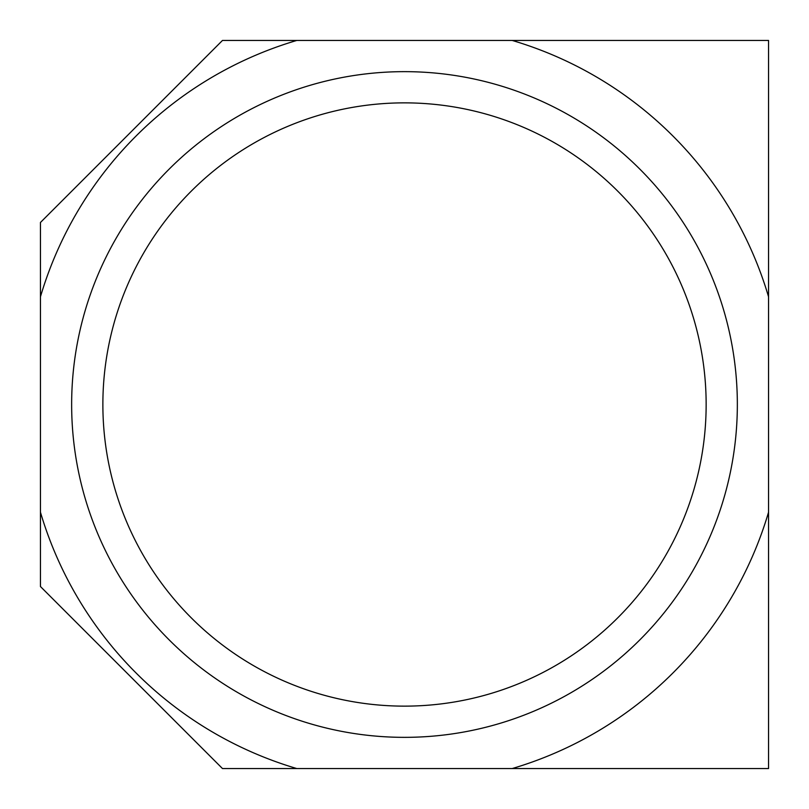 <?xml version="1.0" encoding="UTF-8"?>
<svg xmlns="http://www.w3.org/2000/svg" width="809" height="809" viewBox="0 0 809 809"><rect width="100%" height="100%" fill="white"/><g stroke="black" fill="none" stroke-linecap="round" stroke-linejoin="round"><path stroke-width="1.21" d="M768.55 296.782L768.55 40.45L222.475 40.45L40.45 222.475L40.45 586.525L222.475 768.55L768.55 768.55L768.55 296.782A379.654 379.654 0 0 0 512.218 40.45M296.782 40.45A379.654 379.654 0 0 0 40.45 296.782M512.218 768.55A379.654 379.654 0 0 0 768.55 512.218M40.45 512.218A379.654 379.654 0 0 0 296.782 768.55M737.343 404.5A332.843 332.843 0 0 0 238.079 116.243A332.843 332.843 0 0 0 238.079 692.757A332.843 332.843 0 0 0 737.343 404.5A332.843 332.843 0 0 0 238.079 116.243A332.843 332.843 0 0 0 238.079 692.757A332.843 332.843 0 0 0 737.343 404.5M706.146 404.5A301.646 301.646 0 0 0 253.682 143.274A301.646 301.646 0 0 0 253.682 665.726A301.646 301.646 0 0 0 706.146 404.5"/></g></svg>
